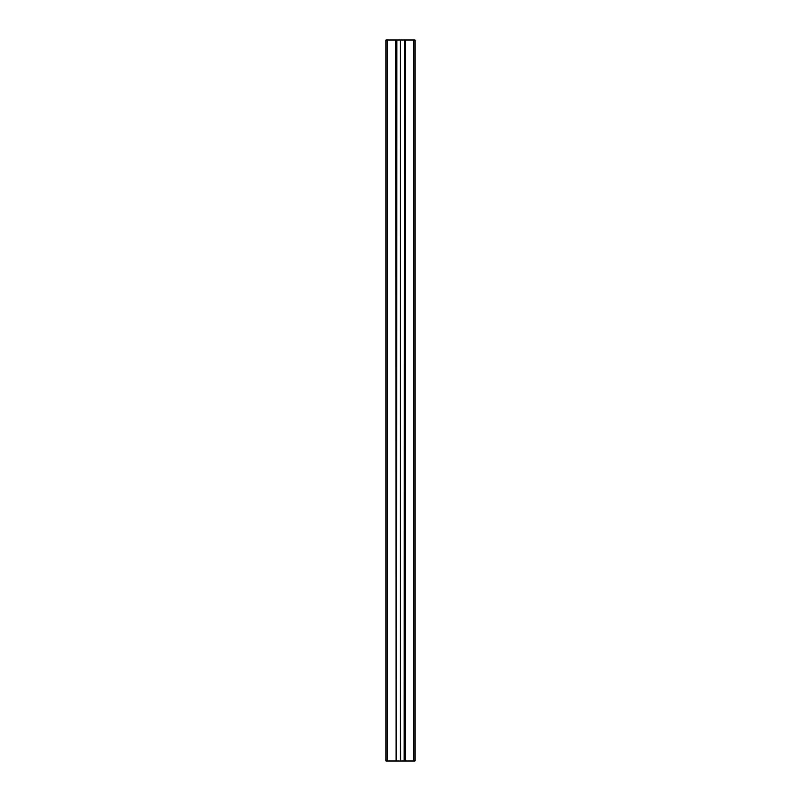 <?xml version="1.0" encoding="UTF-8"?>
<svg xmlns="http://www.w3.org/2000/svg" width="801" height="801" viewBox="0 0 801 801"><rect width="100%" height="100%" fill="white"/><g stroke="black" fill="none" stroke-linecap="round" stroke-linejoin="round"><path stroke-width="1.2" d="M395.944 40.05L396.125 760.95L395.944 40.05L387.524 40.05L387.524 760.95L386.082 760.95L386.082 40.05L387.524 40.05M395.944 760.95L387.524 760.95M396.825 40.05L396.645 760.95L396.645 40.05L400.5 40.05L400.5 760.95L404.355 760.95L404.355 40.05L404.175 760.95M400.22 40.05L400.22 760.95L396.825 760.95M400.88 760.95L400.5 40.05M400.88 40.05L404.175 40.05M404.355 760.95L404.875 760.95L404.875 40.05L405.056 760.95L405.056 40.05L404.355 40.05M405.056 40.05L413.476 40.05L413.476 760.95L414.918 760.95L414.918 40.05L413.476 40.05M396.125 40.05L396.645 40.05M396.125 760.95L396.645 760.95M405.056 760.95L413.476 760.95M386.082 760.95L386.082 40.05L386.082 760.95M400.12 760.95L400.12 40.05M400.78 40.05L400.78 760.95"/></g></svg>
